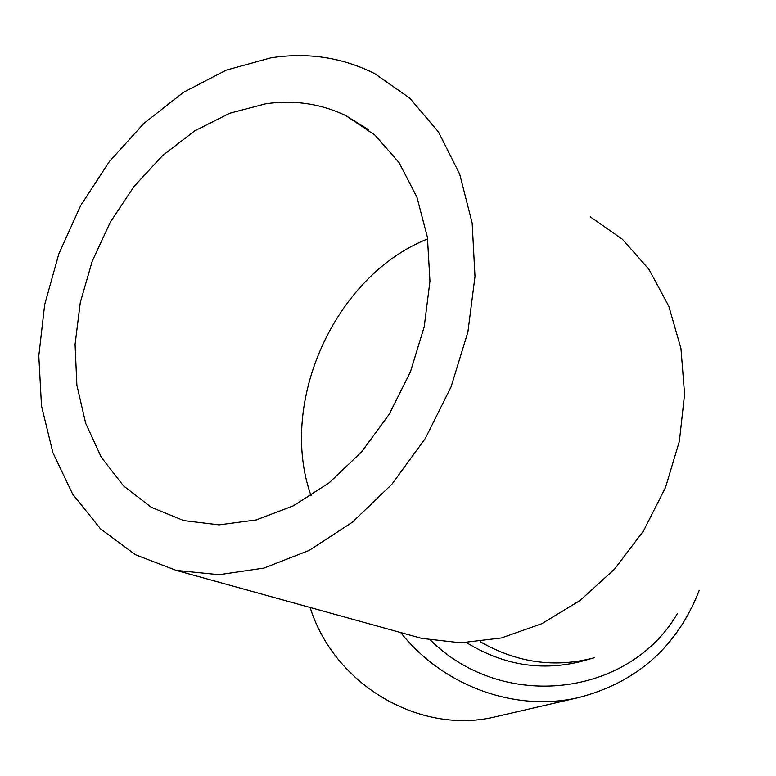 <?xml version="1.0" encoding="UTF-8"?>
<svg xmlns="http://www.w3.org/2000/svg" width="776" height="776" viewBox="0 0 776 776"><rect width="100%" height="100%" fill="white"/><g stroke="black" fill="none" stroke-linecap="round" stroke-linejoin="round"><path stroke-width="1.16" d="M699.176 590.487C677.283 646.553 637.212 682.22 578.974 697.488C515.982 712.397 443.61 686.634 400.697 632.556M677.312 613.719C629.414 696.353 503.575 712.417 430.573 640.229M497.28 716.364L496.048 716.646C420.873 735.415 334.31 685.412 310.128 607.472M583.533 660.783L582.272 661.142C542.182 671.531 503.653 665.391 466.677 642.703M270.795 57.86C307.82 52.128 342.536 57.434 374.954 73.778L409.738 98.125L438.498 131.978L459.712 174.193L472.167 223.081L474.999 276.518L467.899 332.031L451.06 386.914L425.287 438.508L391.861 484.282L352.488 522.132L309.168 550.407L263.976 568.08L219.026 574.706L176.23 570.389L135.431 554.743L100.511 528.844L72.701 494.225L52.865 452.612L41.497 405.858L38.8 355.893L44.678 304.629L58.811 253.946L80.617 205.679L109.348 161.563L144.016 123.277L183.446 92.334L226.233 70.141L270.795 57.86M265.877 103.742C294.25 99.735 320.905 103.693 345.834 115.614L374.992 135.131L399.116 162.659L416.935 197.191L427.43 237.301L429.952 281.193L424.21 326.803L410.417 371.898L389.212 414.258L361.674 451.807L329.199 482.779L293.435 505.787L256.138 519.959L219.036 524.867L183.776 520.589L151.281 507.291L123.481 485.854L101.384 457.423L85.699 423.376L76.873 385.177L75.078 344.389L80.277 302.572L92.189 261.299L110.357 222.081L134.112 186.356L162.63 155.501L194.902 130.756L229.754 113.209L265.877 103.742M590.41 216.911L622.333 239.173L648.92 269.301L668.825 306.229L680.959 348.463L684.587 394.189L679.378 441.301L665.478 487.6L643.537 530.862L614.602 569.06L580.128 600.449L541.784 623.71L501.393 637.959L460.808 642.819L421.746 638.396L410.155 635.175M311.05 495.719C277.789 402.356 335.019 275.625 427.673 238.901M594.765 657.602L593.495 657.961C554.5 668.146 516.709 662.714 480.121 641.674M578.974 697.488L496.048 716.646M582.272 661.142L593.495 657.961M421.746 638.396L176.23 570.389M368.173 129.514L345.834 115.614"/></g></svg>
